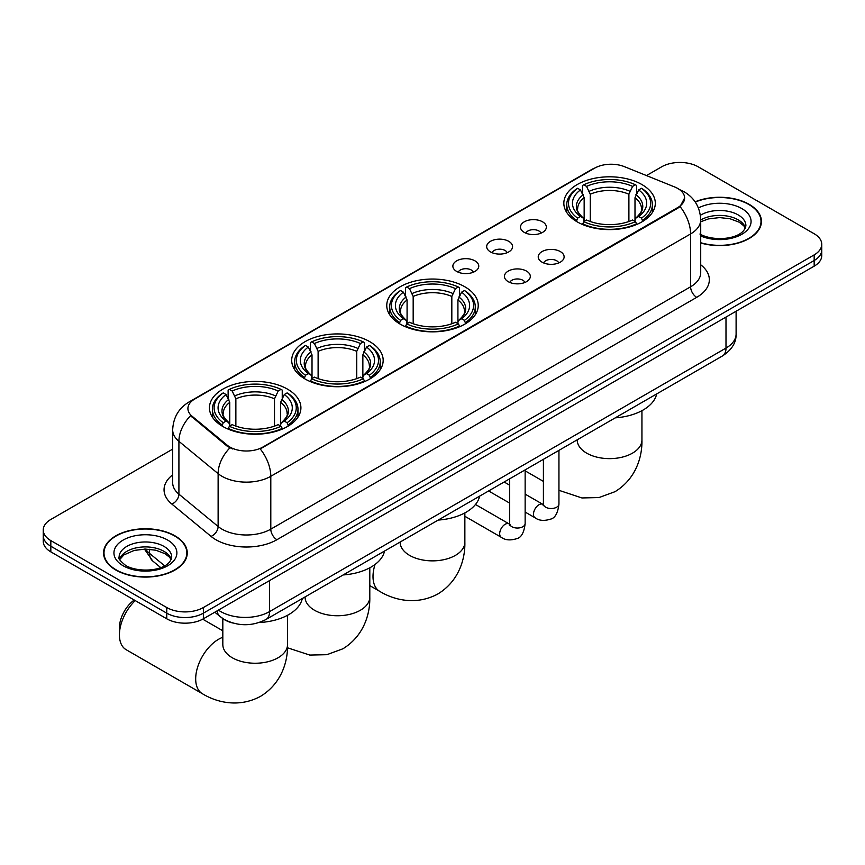 <?xml version="1.0" encoding="UTF-8"?>
<svg xmlns="http://www.w3.org/2000/svg" width="865" height="865" viewBox="0 0 865 865"><rect width="100%" height="100%" fill="white"/><g stroke="black" fill="none" stroke-linecap="round" stroke-linejoin="round"><path stroke-width="1.3" d="M464.84 286.78A45.737 26.404 0 0 0 414.995 281.049A45.737 26.404 0 0 0 386.763 305.442A45.737 26.404 0 0 0 400.16 324.115A45.737 26.404 0 0 0 450.005 329.846A45.737 26.404 0 0 0 478.237 305.442A45.737 26.404 0 0 0 464.84 286.78M369.777 341.664A45.737 26.404 0 0 0 319.931 335.934A45.737 26.404 0 0 0 291.7 360.337A45.737 26.404 0 0 0 305.096 379A45.737 26.404 0 0 0 354.931 384.73A45.737 26.404 0 0 0 383.173 360.337A45.737 26.404 0 0 0 369.777 341.664M287.526 389.153A45.737 26.404 0 0 0 237.68 383.422A45.737 26.404 0 0 0 209.449 407.815A45.737 26.404 0 0 0 222.846 426.488A45.737 26.404 0 0 0 272.68 432.219A45.737 26.404 0 0 0 300.912 407.815A45.737 26.404 0 0 0 287.526 389.153M641.916 184.548A45.737 26.404 0 0 0 592.071 178.817A45.737 26.404 0 0 0 563.839 203.21A45.737 26.404 0 0 0 577.236 221.883A45.737 26.404 0 0 0 627.071 227.603A45.737 26.404 0 0 0 655.313 203.21A45.737 26.404 0 0 0 641.916 184.548M524.266 232.382A12.943 7.471 180 0 1 521.703 230.274A12.943 7.471 180 0 1 525.985 220.986A12.943 7.471 180 0 1 542.571 221.818A12.943 7.471 180 0 1 545.145 230.274A12.943 7.471 180 0 1 524.266 232.382M541.003 233.161A7.763 4.487 0 0 0 538.917 230.977A7.763 4.487 0 0 0 531.261 229.841A7.763 4.487 0 0 0 525.844 233.161M490.466 251.899A12.943 7.471 180 0 1 487.903 249.79A12.943 7.471 180 0 1 492.185 240.502A12.943 7.471 180 0 1 508.771 241.335A12.943 7.471 180 0 1 511.345 249.79A12.943 7.471 180 0 1 490.466 251.899M507.193 252.677A7.763 4.487 0 0 0 505.117 250.493A7.763 4.487 0 0 0 497.462 249.358A7.763 4.487 0 0 0 492.044 252.677M456.666 271.415A12.943 7.471 180 0 1 454.093 269.307A12.943 7.471 180 0 1 458.385 260.019A12.943 7.471 180 0 1 474.971 260.852A12.943 7.471 180 0 1 477.534 269.307A12.943 7.471 180 0 1 456.666 271.415M473.393 272.194A7.763 4.487 0 0 0 471.306 270.01A7.763 4.487 0 0 0 463.662 268.874A7.763 4.487 0 0 0 458.245 272.194M542.031 262.149A12.943 7.471 180 0 1 539.457 260.041A12.943 7.471 180 0 1 543.75 250.753A12.943 7.471 180 0 1 560.336 251.585A12.943 7.471 180 0 1 562.899 260.041A12.943 7.471 180 0 1 542.031 262.149M558.758 262.928A7.763 4.487 0 0 0 556.671 260.743A7.763 4.487 0 0 0 549.015 259.608A7.763 4.487 0 0 0 543.609 262.928M508.22 281.666A12.943 7.471 180 0 1 505.657 279.557A12.943 7.471 180 0 1 509.939 270.269A12.943 7.471 180 0 1 526.525 271.102A12.943 7.471 180 0 1 529.099 279.557A12.943 7.471 180 0 1 508.22 281.666M524.947 282.444A7.763 4.487 0 0 0 522.871 280.26A7.763 4.487 0 0 0 515.216 279.125A7.763 4.487 0 0 0 509.799 282.444M674.678 186.981A23.301 13.451 180 0 1 677.792 188.483A23.301 13.451 180 0 1 684.615 197.999A23.301 13.451 180 0 1 677.792 207.513L262.874 447.064A23.301 13.451 180 0 1 227.311 445.27L192.127 416.26A23.301 13.451 180 0 1 187.91 408.55A23.301 13.451 180 0 1 194.744 399.035L594.601 168.178A23.301 13.451 180 0 1 624.433 166.664L674.678 186.981M232.523 622.941A25.885 14.943 180 0 1 222.067 618.043M700.715 242.989A41.855 24.166 0 0 0 761.438 221.429A41.855 24.166 0 0 0 749.187 204.345A41.855 24.166 0 0 0 695.114 201.826M175 535.846A41.855 24.166 0 0 0 129.393 530.602A41.855 24.166 0 0 0 103.562 552.93A41.855 24.166 0 0 0 115.813 570.013A41.855 24.166 0 0 0 161.431 575.247A41.855 24.166 0 0 0 187.262 552.93A41.855 24.166 0 0 0 175 535.846M103.995 555.103A41.855 24.166 0 0 0 103.843 555.741M684.615 197.999L680.052 206.562L677.792 208.206L260.246 448.935A30.199 17.441 60 0 1 270.799 476.301A34.514 19.927 180 0 1 221.991 476.301A34.514 19.927 180 0 1 218.121 473.642L178.914 441.323A34.514 19.927 180 0 1 172.676 429.894L172.676 482.735A34.514 19.927 0 0 0 178.914 494.164L218.121 526.482A34.514 19.927 0 0 0 221.991 529.153A34.514 19.927 0 0 0 270.799 529.153L690.605 286.78A34.514 19.927 0 0 0 700.715 272.68L700.715 219.84A34.514 19.927 180 0 1 690.605 233.928A30.199 17.441 -120 0 0 680.052 206.562M172.676 449.119L50.83 519.465A25.885 14.943 0 0 0 43.25 530.029L43.25 541.306A25.885 14.943 0 0 0 50.83 551.87L166.761 618.799L166.761 613.166A25.885 14.943 0 0 0 203.372 613.166L814.17 260.527A25.885 14.943 0 0 0 821.75 249.963A25.885 14.943 0 0 1 814.17 260.527L203.372 613.166A25.885 14.943 0 0 1 166.761 613.166L50.83 546.237L166.761 613.166L166.761 607.533A25.885 14.943 0 0 0 203.372 607.533L814.17 254.894A25.885 14.943 0 0 0 821.75 244.33A25.885 14.943 0 0 0 814.17 233.755L698.239 166.826A25.885 14.943 0 0 0 661.628 166.826L646.469 175.573M43.25 535.662A25.885 14.943 0 0 0 50.83 546.237A25.885 14.943 0 0 1 43.25 535.662M232.544 448.935L227.311 446.286L190.56 415.697A30.199 20.198 129.5 0 0 178.914 441.323L178.914 494.164A8.628 5.774 -50.5 0 1 171.854 504.068A43.142 24.912 180 0 1 172.676 474.831M43.25 530.029A25.885 14.943 0 0 0 50.83 540.593L166.761 607.533M186.981 555.741A41.855 24.166 0 0 0 186.829 555.103M761.157 224.251A41.855 24.166 0 0 0 761.005 223.603M166.761 618.799A25.885 14.943 0 0 0 203.372 618.799L814.17 266.171A25.885 14.943 0 0 0 821.75 255.597L821.75 244.33M700.715 242.719A41.423 23.917 0 0 0 761.005 221.429A41.423 23.917 0 0 0 748.874 204.518A41.423 23.917 0 0 0 695.276 202.064M116.126 569.84A41.423 23.917 0 0 0 161.258 575.02A41.423 23.917 0 0 0 186.829 552.93A41.423 23.917 0 0 0 174.698 536.019A41.423 23.917 0 0 0 129.555 530.829A41.423 23.917 0 0 0 103.995 552.93A41.423 23.917 0 0 0 116.126 569.84M576.414 221.397L577.636 218.131A41.077 23.712 0 0 1 577.636 188.3L580.458 189.932A37.108 21.42 0 0 0 580.458 216.499L583.248 218.088L584.156 221.408M584.156 220.056L584.156 197.75L580.458 189.932M582.513 193.468L582.513 185.478L583.745 184.775A41.077 23.712 0 0 1 635.407 184.775L632.585 186.408A37.108 21.42 0 0 0 586.567 186.408L590.254 194.225L590.254 221.505M628.898 221.505L628.898 194.225L632.585 186.408M615.274 417.838A47.456 27.399 0 0 0 656.686 393.921M582.513 223.765A42.796 24.707 0 0 0 636.629 223.765L635.407 221.656A41.077 23.712 0 0 1 583.745 221.656L582.513 224.5M636.629 224.5L636.629 223.765M577.636 188.3L576.414 189.003A42.796 24.707 0 0 0 566.77 204.627A42.796 24.707 0 0 0 576.414 220.251M635.407 184.775L636.629 185.478L636.629 193.468M583.745 221.656L586.567 220.024A37.108 21.42 0 0 0 632.585 220.024L635.407 221.656M580.458 216.499L577.636 218.131M586.567 186.408L583.745 184.775M583.248 194.733A33.194 19.16 0 0 0 583.248 218.088L583.41 218.185C578.696 213.623 576.771 210.53 577.647 208.898A31.929 18.435 0 0 1 584.156 197.75M642.738 220.251A42.796 24.707 0 0 0 652.372 204.627A42.796 24.707 0 0 0 642.738 189.003L641.506 188.3A41.077 23.712 0 0 1 641.506 218.131L642.738 221.397M641.506 218.131L638.684 216.499A37.108 21.42 0 0 0 638.684 189.932L641.506 188.3M638.684 189.932L634.996 197.75L634.996 220.056L635.894 218.088L638.684 216.499M634.996 197.75A31.929 18.435 0 0 1 641.506 208.898C642.371 210.541 640.446 213.633 635.743 218.185L635.894 218.088A33.194 19.16 0 0 0 635.894 194.733M634.996 221.408L634.996 220.056M399.338 323.629L400.56 320.364A41.077 23.712 0 0 1 400.56 290.532L403.393 292.165A37.108 21.42 0 0 0 403.393 318.731L406.182 320.32L407.08 323.651M407.08 322.288L407.08 299.982L403.393 292.165M405.436 295.7L405.436 287.71L406.669 287.007A41.077 23.712 0 0 1 458.331 287.007L455.509 288.64A37.108 21.42 0 0 0 409.491 288.64L413.178 296.457L413.178 323.737M451.822 323.737L451.822 296.457L455.509 288.64M438.209 520.07A47.456 27.399 0 0 0 479.621 496.153M405.436 325.997A42.796 24.707 0 0 0 459.564 325.997L458.331 323.888A41.077 23.712 0 0 1 406.669 323.888L405.436 326.732M459.564 326.732L459.564 325.997M400.56 290.532L399.338 291.235A42.796 24.707 0 0 0 389.704 306.859A42.796 24.707 0 0 0 399.338 322.483M458.331 287.007L459.564 287.71L459.564 295.7M406.669 323.888L409.491 322.256A37.108 21.42 0 0 0 455.509 322.256L458.331 323.888M403.393 318.731L400.56 320.364M409.491 288.64L406.669 287.007M406.182 296.965A33.194 19.16 0 0 0 406.182 320.32L406.334 320.418C401.62 315.855 399.695 312.762 400.571 311.13A31.929 18.435 0 0 1 407.08 299.982M465.662 322.483A42.796 24.707 0 0 0 475.296 306.859A42.796 24.707 0 0 0 465.662 291.235L464.44 290.532A41.077 23.712 0 0 1 464.44 320.364L465.662 323.629M464.44 320.364L461.607 318.731A37.108 21.42 0 0 0 461.607 292.165L464.44 290.532M461.607 292.165L457.92 299.982L457.92 322.288L458.818 320.32L461.607 318.731M457.92 299.982A31.929 18.435 0 0 1 464.429 311.13C465.294 312.773 463.381 315.866 458.666 320.418L458.818 320.32A33.194 19.16 0 0 0 458.818 296.965M457.92 323.651L457.92 322.288M304.275 378.513L305.496 375.248A41.077 23.712 0 0 1 305.496 345.416L308.318 347.049A37.108 21.42 0 0 0 308.318 373.615L311.108 375.205L312.016 378.535M312.016 377.172L312.016 354.866L308.318 347.049M310.373 350.585L310.373 342.594L311.605 341.891A41.077 23.712 0 0 1 363.268 341.891L360.446 343.524A37.108 21.42 0 0 0 314.428 343.524L318.115 351.341L318.115 378.621M356.748 378.621L356.748 351.341L360.446 343.524M343.135 574.955A47.456 27.399 0 0 0 384.547 551.048M310.373 380.892A42.796 24.707 0 0 0 364.489 380.892L363.268 378.773A41.077 23.712 0 0 1 311.605 378.773L310.373 381.616M364.489 381.616L364.489 380.892M305.496 345.416L304.275 346.119A42.796 24.707 0 0 0 294.63 361.743A42.796 24.707 0 0 0 304.275 377.367M363.268 341.891L364.489 342.594L364.489 350.585M311.605 378.773L314.428 377.14A37.108 21.42 0 0 0 360.446 377.14L363.268 378.773M308.318 373.615L305.496 375.248M314.428 343.524L311.605 341.891M311.108 351.85A33.194 19.16 0 0 0 311.108 375.205L311.27 375.302C306.556 370.75 304.631 367.647 305.507 366.014A31.929 18.435 0 0 1 312.016 354.866M370.598 377.367A42.796 24.707 0 0 0 380.232 361.743A42.796 24.707 0 0 0 370.598 346.119L369.366 345.416A41.077 23.712 0 0 1 369.366 375.248L370.598 378.513M369.366 375.248L366.544 373.615A37.108 21.42 0 0 0 366.544 347.049L369.366 345.416M366.544 347.049L362.857 354.866L362.857 377.172L363.754 375.205L366.544 373.615M362.857 354.866A31.929 18.435 0 0 1 369.366 366.014C370.231 367.657 368.306 370.75 363.603 375.302L363.754 375.205A33.194 19.16 0 0 0 363.754 351.85M362.857 378.535L362.857 377.172M135.243 600.602A32.362 18.684 120 0 0 119.413 634.867L119.413 627.828A23.733 13.699 -60 0 1 134.237 600.029M119.413 634.867A32.362 18.684 120 0 0 126.117 649.68L202.388 693.719A32.362 18.684 -60 0 1 197.425 667.791A32.362 18.684 -60 0 1 218.575 639.278A32.362 18.684 -60 0 1 222.824 637.278M222.024 426.002L223.246 422.736A41.077 23.712 0 0 1 223.246 392.905L226.068 394.537A37.108 21.42 0 0 0 226.068 421.104L228.857 422.693L229.766 426.023M229.766 424.661L229.766 402.355L226.068 394.537M228.122 398.073L228.122 390.083L229.344 389.38A41.077 23.712 0 0 1 281.017 389.38L278.195 391.012A37.108 21.42 0 0 0 232.177 391.012L235.864 398.83L235.864 426.11M274.497 426.11L274.497 398.83L278.195 391.012M259.111 622.541A47.456 27.399 0 0 0 302.296 598.537M228.122 428.38A42.796 24.707 0 0 0 282.239 428.38L281.017 426.261A41.077 23.712 0 0 1 229.344 426.261L228.122 429.105M282.239 429.105L282.239 428.38M223.246 392.905L222.024 393.607A42.796 24.707 0 0 0 212.379 409.232A42.796 24.707 0 0 0 222.024 424.856M281.017 389.38L282.239 390.083L282.239 398.073M229.344 426.261L232.177 424.629A37.108 21.42 0 0 0 278.195 424.629L281.017 426.261M226.068 421.104L223.246 422.736M232.177 391.012L229.344 389.38M228.857 399.338A33.194 19.16 0 0 0 228.857 422.693L229.02 422.79C224.305 418.238 222.381 415.135 223.256 413.502A31.929 18.435 0 0 1 229.766 402.355M288.348 424.856A42.796 24.707 0 0 0 297.982 409.232A42.796 24.707 0 0 0 288.348 393.607L287.115 392.905A41.077 23.712 0 0 1 287.115 422.736L288.348 426.002M287.115 422.736L284.293 421.104A37.108 21.42 0 0 0 284.293 394.537L287.115 392.905M284.293 394.537L280.606 402.355L280.606 424.661L281.503 422.693L284.293 421.104M280.606 402.355A31.929 18.435 0 0 1 287.115 413.502C287.98 415.146 286.055 418.238 281.352 422.79L281.503 422.693A33.194 19.16 0 0 0 281.503 399.338M280.606 426.023L280.606 424.661M192.127 416.26L192.127 417.287M227.311 445.27L227.311 446.286M262.874 447.064L262.874 447.756M677.792 207.513L677.792 208.206M276.908 539.717A8.628 4.985 60 0 1 270.799 529.153L270.799 476.301L690.605 233.928L690.605 286.78A8.628 4.985 60 0 0 696.703 297.344L276.908 539.717A43.142 24.912 180 0 1 215.882 539.717A43.142 24.912 180 0 1 211.049 536.386L171.854 504.068M700.715 219.84C700.131 207.427 694.682 198.128 684.356 191.922L679.998 189.803A30.199 14.143 112 0 0 679.587 189.651M192.171 400.798A30.199 17.441 -120 0 0 189.046 401.976C178.72 408.172 173.26 417.481 172.676 429.894M189.046 401.976L592.06 169.291A30.199 17.441 60 0 1 594.352 168.318M229.885 447.886A30.199 20.198 129.5 0 0 218.121 473.642L218.121 526.482A8.628 5.774 -50.5 0 1 211.049 536.386M700.715 264.787A43.142 24.912 180 0 1 696.703 297.344M203.372 607.533L203.372 618.799M814.17 254.894L814.17 266.171M50.83 540.593L50.83 551.87M218.445 610.106A34.514 19.927 0 0 0 220.77 611.587A34.514 19.927 0 0 0 269.577 611.587L725.995 348.076A34.514 19.927 0 0 0 736.104 333.987C736.364 342.551 731.801 349.882 722.426 355.98L266.009 619.481A17.257 9.969 60 0 0 269.577 611.587L269.577 580.577M725.995 317.077L725.995 348.076A17.257 9.969 60 0 1 722.426 355.98M217.05 610.906A17.257 11.548 129.5 0 0 220.056 616.518L214.812 612.204M145.59 549.091A34.514 19.927 0 0 0 149.559 553.395L149.559 549.264M160.685 567.57L152.716 560.996A17.257 11.548 129.5 0 1 149.559 553.395L164.599 565.797M745.457 227.83A26.307 15.181 0 0 0 738.191 219.851A26.307 15.181 0 0 0 700.715 220.013M699.915 234.026C713.441 241.93 743.511 239.724 745.89 225.657A26.307 15.181 0 0 0 738.191 214.92A26.307 15.181 0 0 0 700.39 215.277M700.715 235.972A31.475 18.176 0 0 0 743.381 233.334A31.475 18.176 0 0 0 741.846 208.573A31.475 18.176 0 0 0 698.412 207.978M171.27 559.331A26.307 15.181 0 0 0 164.004 551.351A26.307 15.181 0 0 0 137.611 547.588A26.307 15.181 0 0 0 119.543 559.331M164.004 546.421A26.307 15.181 0 0 0 135.34 543.123A26.307 15.181 0 0 0 119.111 557.157C117.727 557.968 119.943 560.758 125.739 565.526C139.265 573.43 169.324 571.224 171.713 557.157A26.307 15.181 0 0 0 164.004 546.421M123.154 565.775A31.475 18.176 0 0 0 167.669 565.775A31.475 18.176 0 0 0 167.669 540.074A31.475 18.176 0 0 0 123.154 540.074A31.475 18.176 0 0 0 123.154 565.775M641.938 410.68L641.938 439.95A32.362 18.684 180 0 1 632.456 453.163A32.362 18.684 180 0 1 586.697 453.163A32.362 18.684 180 0 1 577.215 439.95L577.29 441.215M628.898 194.225A31.929 18.435 0 0 0 590.254 194.225M629.796 191.208A33.194 19.16 0 0 0 589.357 191.208M464.862 512.913L464.862 542.182A32.362 18.684 180 0 1 455.379 555.395A32.362 18.684 180 0 1 409.621 555.395A32.362 18.684 180 0 1 400.138 542.182L400.214 543.447M464.862 542.182C465.294 558.433 459.261 580.869 437.96 593.909C416.022 605.835 393.564 599.856 379.713 591.346A32.362 18.684 -60 0 1 375.042 564.467M451.822 296.457A31.929 18.435 0 0 0 413.178 296.457M452.719 293.44A33.194 19.16 0 0 0 412.281 293.44M369.798 567.797L369.798 597.066A32.362 18.684 180 0 1 360.316 610.279A32.362 18.684 180 0 1 314.557 610.279A32.362 18.684 180 0 1 305.075 597.066L305.15 598.331M356.748 351.341A31.929 18.435 0 0 0 318.115 351.341M357.656 348.336A33.194 19.16 0 0 0 317.217 348.336M287.537 615.285L287.537 644.555A32.362 18.684 180 0 1 278.065 657.768A32.362 18.684 180 0 1 232.296 657.768A32.362 18.684 180 0 1 222.824 644.555L222.9 645.82M274.497 398.83A31.929 18.435 0 0 0 235.864 398.83M275.405 395.824A33.194 19.16 0 0 0 234.966 395.824M558.941 450.362L558.941 504.036A7.763 4.487 180 0 1 556.314 507.398A7.763 4.487 180 0 1 545.685 507.204A7.763 4.487 180 0 1 543.415 504.036L543.166 505.711L543.858 505.138M558.941 504.036C557.882 513.053 555.092 518.092 550.572 519.141C544.15 521.13 538.992 520.687 535.089 517.8A7.763 4.487 -60 0 1 533.9 511.583A7.763 4.487 -60 0 1 538.982 504.738A7.763 4.487 -60 0 1 539.317 504.555A7.763 4.487 -60 0 1 542.863 504.349L543.393 504.63M525.142 469.879L525.142 523.552A7.763 4.487 180 0 1 522.514 526.915A7.763 4.487 180 0 1 511.885 526.72A7.763 4.487 180 0 1 509.615 523.552L509.355 525.228L510.058 524.655M525.142 523.552C524.082 532.57 521.281 537.608 516.762 538.657C510.35 540.647 505.192 540.203 501.289 537.316A7.763 4.487 -60 0 1 500.1 531.099A7.763 4.487 -60 0 1 505.171 524.255A7.763 4.487 -60 0 1 505.517 524.071A7.763 4.487 -60 0 1 509.053 523.866L509.582 524.147M592.06 169.291L597.596 166.718M266.009 619.481C252.115 626.465 238.232 626.465 224.338 619.481L220.056 616.518M736.104 333.987L736.104 311.238M152.716 560.996L144.444 549.102M745.327 228.122L743.738 225.743L739.261 222.219L730.006 218.737L719.561 217.591L708.435 218.91L700.715 221.775M761.005 224.889L761.005 221.429M171.151 559.623L169.562 557.244L165.085 553.719L155.83 550.226L145.385 549.091L134.259 550.41L123.868 554.919L119.673 559.623M186.829 556.39L186.829 552.93M103.995 556.39L103.995 552.93M641.938 439.95C642.371 456.201 636.337 478.637 615.026 491.677L599.013 497.559L581.918 497.948L558.941 490.314M543.415 481.394L525.142 470.841M566.77 212.52L566.77 204.627M652.372 212.52L652.372 204.627M379.713 591.346L369.798 585.627M389.704 314.752L389.704 306.859M475.296 314.752L475.296 306.859M369.798 597.066C370.231 613.317 364.187 635.764 342.886 648.793L326.873 654.686L309.778 655.065L287.472 647.788M294.63 369.636L294.63 361.743M380.232 369.636L380.232 361.743M287.537 644.555C287.98 660.806 281.936 683.253 260.635 696.282C238.697 708.208 216.25 702.229 202.388 693.719M212.379 417.125L212.379 409.232M297.982 417.125L297.982 409.232M222.824 630.79L202.713 619.178M222.824 618.616L222.824 644.555M535.089 517.8L525.142 512.058M509.615 503.095L488.606 490.963M543.415 459.326L543.415 504.036M542.863 504.349L525.142 494.12M509.615 485.157L504.144 482M501.289 537.316L464.862 516.286M509.615 478.842L509.615 523.552M509.053 523.866L475.48 504.49"/></g></svg>
